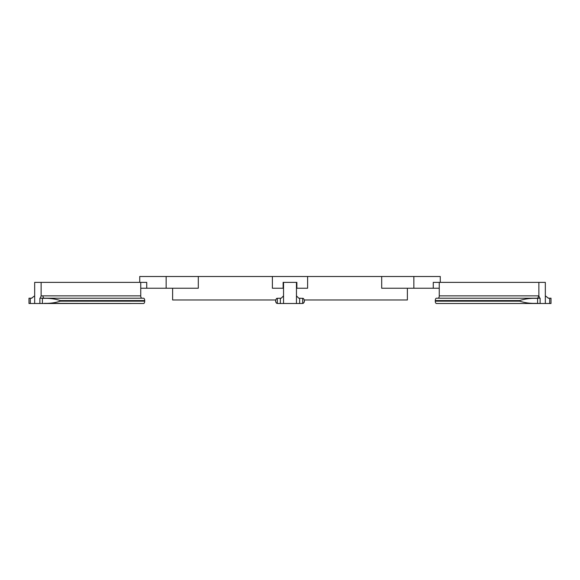 <?xml version="1.0" encoding="UTF-8"?>
<svg xmlns="http://www.w3.org/2000/svg" width="580" height="580" viewBox="0 0 580 580"><rect width="100%" height="100%" fill="white"/><g stroke="black" fill="none" stroke-linecap="round" stroke-linejoin="round"><path stroke-width="0.87" d="M296.452 288.238L307.61 288.238L307.61 276.5L272.39 276.5L272.39 288.238L283.134 288.238L283.134 282.373L296.866 282.373L283.134 282.373L283.548 282.373L283.548 295.865L281.199 298.214L277.341 298.301L277.341 303.412L277.972 303.5A2.349 2.349 0 0 1 277.269 303.391M283.548 288.238L283.134 288.238M296.866 288.238L296.866 282.373L283.548 282.373M275.696 299.976L172.623 299.976L172.623 288.238M272.39 276.5L198.302 276.5L198.302 288.238L166.148 288.238L166.148 276.5L139.737 276.5L139.737 282.373M440.263 282.373L440.263 276.5L381.698 276.5L381.698 288.238L433.267 288.238L433.267 282.373L440.133 282.373M381.698 276.5L307.61 276.5M407.377 288.238L407.377 299.976L304.304 299.976A2.349 2.349 0 0 1 304.377 300.563L304.377 301.15L304.377 300.563C303.891 298.925 303.376 298.185 302.84 298.359L298.801 298.214L296.452 295.88L296.452 282.373M198.302 276.5L166.148 276.5M166.148 288.238L140.744 288.238L140.744 295.865L140.744 282.373L34.669 282.373L34.669 295.865L31.465 298.214L29 298.214L31.878 298.214L29 298.214L29 303.5L30.305 303.5L29 303.5M146.733 288.238L146.733 282.373L139.867 282.373M439.256 288.238L433.267 288.238M275.667 301.607A2.349 2.349 0 0 0 277.095 303.333M277.341 298.301L277.16 298.359C276.624 298.185 276.109 298.925 275.623 300.563L275.623 301.15C276.102 302.789 276.617 303.521 277.16 303.355A2.349 2.349 0 0 0 277.218 303.376M296.452 295.88L296.452 303.5L302.028 303.5A2.349 2.349 0 0 0 302.731 303.391M280.35 298.214L280.35 303.5L277.972 303.5L296.452 303.5M302.774 303.376A2.349 2.349 0 0 0 304.377 301.15C303.898 302.789 303.383 303.521 302.84 303.355L302.028 303.5M545.33 282.373L545.33 295.865L548.535 298.214L545.33 295.88L545.33 282.373L538.871 282.373L538.871 295.865L539.734 298.214L438.081 298.214A2.349 1.175 -90 0 0 439.256 295.865L538.871 295.865L537.703 298.214M450.442 303.5L436.464 303.5A2.349 1.175 -90 0 1 435.29 301.15L435.29 300.563A2.349 1.175 -90 0 1 436.464 298.214L536.087 298.214A2.313 1.16 -90 0 0 535.681 298.359L540.103 298.214L540.103 303.5L535.681 303.355C530.026 303.521 524.683 302.789 519.665 301.15L519.665 300.563C524.733 298.925 530.077 298.185 535.681 298.359M545.33 295.865L545.33 303.5L550.971 303.5M549.695 303.5L549.695 298.214L551 298.214L548.122 298.214L550.246 298.301M536.087 303.5L436.464 303.5L536.087 303.5A2.356 1.175 -90 0 1 535.681 303.355M439.256 295.865L439.256 282.373L538.871 282.373M439.256 282.373L433.267 282.373M448.5 303.5L548.115 303.5M549.695 298.214L548.535 298.214M538.871 303.5L545.33 303.5M283.548 295.865L283.548 303.5M140.744 295.865A2.349 1.175 90 0 0 141.919 298.214A2.349 1.175 90 0 1 140.744 295.865L41.129 295.865L41.129 282.373M144.71 301.15L144.71 300.563L144.71 301.15A2.349 1.175 90 0 1 143.535 303.5A2.349 1.175 90 0 0 144.71 301.15L60.334 301.15L60.334 300.563C55.267 298.925 49.923 298.185 44.319 298.359L40.267 298.214L41.129 295.88L42.992 295.88A2.349 1.175 -90 0 0 44.167 298.214L40.267 298.214M146.733 282.373L140.744 282.373M141.919 298.214L143.535 298.214A2.349 1.175 90 0 1 144.71 300.563A2.349 1.175 90 0 0 143.535 298.214L43.913 298.214A2.313 1.16 -90 0 1 44.319 298.359M34.669 295.865L34.669 303.5L30.305 303.5L30.305 298.214M60.334 301.15C55.317 302.789 49.974 303.521 44.319 303.355L143.535 303.5M39.955 298.214L41.064 298.214M34.669 303.5L39.897 303.5L39.897 298.214M31.885 303.5L131.5 303.5M413.852 276.5L413.852 288.238M435.29 300.563L519.665 300.563M435.29 301.15L519.665 301.15M537.595 298.301L537.595 303.412M539.734 298.214L538.936 298.214M537.008 295.88L538.871 295.88M302.659 298.301L302.659 303.412M299.65 303.5L299.65 298.214M144.71 300.563L60.334 300.563M44.319 303.355A2.356 1.175 -90 0 1 43.913 303.5L41.057 303.5M42.405 298.301L42.405 303.412M551 298.214L551 303.5L551 298.214"/></g></svg>
